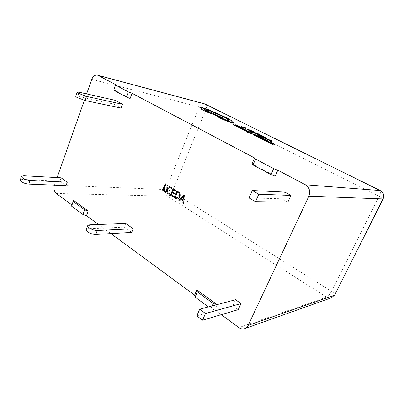 <?xml version="1.0" encoding="UTF-8"?>
<svg xmlns="http://www.w3.org/2000/svg" width="404" height="404" viewBox="0 0 404 404"><rect width="100%" height="100%" fill="white"/><g stroke="black" fill="none" stroke-linecap="round" stroke-linejoin="round"><path stroke-width="0.3" stroke-dasharray="2.02 1.52" d="M256.308 135.401L251.167 133.441M252.177 133.325L251.121 132.8L249.773 133.098L246.228 131.765M245.046 129.876L241.188 128.038M241.345 128.77L241.865 128.962L241.314 128.841M243.844 129.285L238.597 127.351M241.87 127.77L238.118 125.891L233.148 124.73M239.527 127.174L237.401 125.972M237.668 126.851L235.153 125.452M255.151 132.406L250.253 130.093L246.551 129.073M251.364 131.547L247.788 129.563M246.647 128.129L240.966 126.553M245.334 128.598L242.93 127.26M260.529 135.062L256.727 133.163L252.061 132.113M258.318 134.512L256.141 133.29M256.601 134.234L254.03 132.82M266.655 138.421L262.1 135.845L257.479 134.825M270.205 140.834L269.862 141.026M272.559 141.067L264.054 138.118M247.056 131.361L243.642 129.977M250.298 132.406L245.819 130.502M248.379 131.992L247.167 131.042M262.63 138.188L258.691 136.214L253.899 135.173M260.358 137.643L258.08 136.36M258.595 137.38L255.914 135.896M268.988 141.703L264.261 139.006L259.514 138.001M272.705 144.253L272.352 144.46M275.099 144.445L266.332 141.43M233.583 122.917L231.941 121.493M229.856 121.316L228.997 121.336L217.039 116.478M228.432 119.862L227.437 119.837M222.634 117.852L204.166 109.509L203.49 108.792M232.123 121.316L226.922 117.953L207.979 109.6L201.636 107.424L199.611 107.201M61.09 177.816L59.883 181.214L66.054 185.613M125.74 223.493L124.311 227.139L131.714 232.411M275.134 176.169L252.066 163.807M113.862 89.744L130.133 98.465M91.769 79.366L199.268 106.934L165.893 189.582L54.469 185.093L57.11 177.598M84.37 100.338L86.638 93.91M110.898 233.593L98.505 224.488M221.261 314.671L214.857 309.969L217.089 304.616M238.219 309.671L232.775 305.783L235.542 299.738M284.865 192.087L281.805 198.768L287.855 202.136M115.312 100.359L113.928 104.131L121.079 108.105M208.388 306.919L210.863 308.737L212.12 305.929M214.857 309.969L210.863 308.737M196.778 315.842L232.775 305.783M249.026 197.93L281.805 198.768M86.335 229.411L88.178 228.74L124.311 227.139M75.806 96.223L77.78 96.319L113.928 104.131M20.301 179.937L22.538 179.421L59.883 181.214M165.317 183.759L166.014 184.138L163.686 189.92L165.514 191.122M165.605 191.127L165.226 191.834M183.618 195.112L184.274 195.521M184.36 195.521L183.613 203.434M180.962 199.379L179.613 200.909M183.648 196.091L181.441 198.768L183.214 199.879M177.023 190.971L178.411 191.885M178.502 191.885C180.139 193.016 180.613 194.657 179.931 196.809L179.846 196.809M179.931 196.809C179.371 198.167 178.482 198.869 177.275 198.919L177.23 198.919M177.427 192.127L175.331 197.248L177.174 198.101M172.447 192.632L171.538 194.859L173.533 196.167M173.619 196.172L173.24 196.884M173.215 188.607L175.791 190.254M175.876 190.259L175.493 190.976M173.614 189.759L172.649 191.91M172.74 191.915L174.483 193.056M174.573 193.061L174.19 193.774M169.978 193.455L169.599 194.167M169.69 194.173L169.428 194.173M169.751 186.734L170.932 187.143M171.023 187.148L172.043 188.158M172.129 188.158L171.685 189.032M169.791 187.562L167.63 189.36M167.721 189.36C167.12 190.915 167.377 192.142 168.493 193.041L168.402 193.041M168.493 193.041L169.7 193.46M259.454 135.532L262.802 137.203L265.504 137.855M268.014 139.456L270.534 140.85L271.175 140.592M268.705 139.804L267.963 139.567M239.92 127.866L242.592 129.002M261.534 138.718L265.019 140.466L267.801 141.117M270.412 142.804L273.028 144.258L273.685 143.965M271.104 143.152L270.367 142.915M205.02 110.408L205.878 111.065L209.671 112.347M56.257 193.45L167.574 196.198L326.685 297.142L238.86 327.604M383.149 198.864C383.194 198.475 381.871 197.596 379.174 196.223L331.462 291.319L172.382 191.875L205.904 109.55L379.174 196.223C380.644 193.122 381.002 191.243 380.25 190.582M205.257 104.131C206.641 105.055 206.853 106.858 205.904 109.55L199.268 106.934C200.445 104.469 202.136 103.419 204.353 103.793M331.487 297.773C329.856 298.304 328.255 298.096 326.685 297.142C328.205 296.359 329.795 294.42 331.462 291.319C333.79 292.829 334.881 294.021 334.734 294.885M165.893 189.582C167.933 189.784 170.094 190.547 172.382 191.875C171.114 194.536 169.513 195.975 167.574 196.198C165.574 194.597 165.014 192.39 165.893 189.582M88.178 228.74L89.653 224.816M77.78 96.319L79.204 92.238M22.538 179.421L23.77 175.775M21.533 176.265L21.437 176.563M87.678 225.821L87.814 225.462"/><path stroke-width="0.61" d="M251.036 133.35L252.222 133.219L251.167 132.689L249.823 132.987L246.829 131.775L246.228 131.765L246.788 132.063L256.308 135.401L251.015 133.396M251.167 133.441L252.222 133.219M241.36 128.73L242.249 129.31L244.516 129.825L245.097 129.77L243.971 129.053L241.233 127.932L243.602 129.24L238.981 127.27L242.294 129.199L245.097 129.77M238.633 127.26L241.345 128.77M241.233 127.932L243.844 129.285M237.097 126.715L237.714 126.74L234.709 125.23L236.391 125.619L238.961 127.043L239.572 127.068L236.956 125.75L238.537 126.119L241.915 127.664L238.163 125.78L233.194 124.619L237.714 126.74M237.401 125.972L238.491 126.23M235.153 125.452L236.345 125.73M246.581 129.007L250.778 131.416L251.409 131.441L247.809 129.588L248.445 129.543L255.197 132.295L247.425 129.043L246.642 129.113L250.778 131.416M247.788 129.563L250.576 130.356L254.525 132.265M128.356 91.87L132.052 93.304L254.616 157.979L255.575 159.085L273.67 168.645L277.811 170.22L305.399 184.779L380.073 190.542L204.98 104.03L98.157 75.417L115.706 84.678L113.766 90.233L126.442 97.036L128.356 91.87L115.62 85.138M246.692 128.023L241.011 126.447L245.334 128.598L242.491 127.043L246.692 128.023L242.93 127.26M256.065 134.118L256.646 134.128L253.606 132.603L255.182 132.956L258.318 134.512L255.712 133.078L257.197 133.411L260.575 134.951L256.777 133.057L252.111 132.002L256.646 134.128M256.141 133.29L257.151 133.517M254.03 132.82L255.136 133.067M257.53 134.719L266.039 138.309L266.685 138.35L266.514 138.087L262.151 135.739L257.479 134.825L263.135 137.476L266.655 138.421M269.912 140.92L270.968 141.582L272.604 140.956L264.105 138.011L267.185 139.193L270.372 140.789L269.912 140.92L271.013 141.471L272.604 140.956M264.105 138.011L270.205 140.834M245.819 130.502L247.056 131.361M247.167 131.042L250.298 132.406L247.475 130.891L245.854 130.401L246.496 131.017M246.541 130.906L247.122 131.376L243.642 129.977L248.379 131.992M258.045 137.259L258.646 137.264L255.49 135.678L257.111 136.032L260.358 137.643L257.656 136.148L259.181 136.481L262.681 138.077L258.742 136.103L253.944 135.062L258.646 137.264M258.08 136.36L259.131 136.587M255.914 135.896L257.06 136.143M259.56 137.885L265.418 140.637L268.362 141.597L269.019 141.632L268.837 141.349L264.307 138.895L259.514 138.001L265.367 140.749L268.988 141.703M272.402 144.349L273.498 145.036L275.149 144.334L266.377 141.319L269.559 142.531L272.872 144.198L272.402 144.349L273.548 144.925L275.149 144.334M266.377 141.319L272.705 144.253M217.074 116.397L220.675 118.453L226.917 121.17L232.174 122.922L233.583 122.917C233.78 122.71 233.189 122.215 231.8 121.412L232.113 121.326L231.84 120.73L226.967 117.847L208.02 109.499L201.677 107.323L199.657 107.095L201.667 108.742L201.344 108.782C201.167 108.969 201.96 109.514 203.717 110.413C206.929 111.974 209.802 113.105 212.347 113.817L222.326 118.054L222.68 117.746L204.212 109.403L203.515 108.701L204.727 108.833C207.212 109.54 209.999 110.645 213.095 112.14L224.947 117.362C227.533 118.67 228.704 119.468 228.472 119.756L227.482 119.73L229.886 121.301L229.043 121.23L217.438 116.403L217.084 116.372L217.751 116.852L226.962 121.059L233.542 123.013M227.482 119.73L229.856 121.316M203.49 108.792L204.687 108.939C207.171 109.646 209.959 110.747 213.049 112.246L224.907 117.463C227.2 118.624 228.386 119.392 228.467 119.761M201.313 108.853L201.298 108.888C201.126 109.075 201.914 109.62 203.672 110.519C206.883 112.08 209.762 113.216 212.302 113.923L222.286 118.16L222.68 117.746M199.611 107.201L201.439 108.747M173.533 196.167L173.24 196.884L170.468 195.137L173.124 188.602L175.791 190.254L175.493 190.976L173.528 189.754L172.649 191.91L174.483 193.056L174.19 193.774L172.357 192.627L171.447 194.859L173.533 196.167M184.274 195.521L183.613 203.434L182.835 202.939L183.068 200.753L180.876 199.379L179.613 200.909L178.841 200.419L183.557 195.076L184.274 195.521M67.281 182.189L61.09 177.816L23.77 175.775L21.533 176.265L22.417 177.871C24.604 179.315 27.144 180.174 30.037 180.442L67.281 182.189L66.054 185.613L28.785 184.113C25.891 183.86 23.356 183.007 21.175 181.558L20.301 179.937L21.437 176.563M133.168 228.74L125.74 223.493L89.653 224.816L87.814 225.462C87.441 226.083 87.87 226.871 89.097 227.821C91.698 229.553 94.425 230.442 97.283 230.492L133.168 228.74L131.714 232.411L95.778 234.451C92.915 234.421 90.193 233.537 87.602 231.8C86.38 230.841 85.956 230.048 86.335 229.411L87.678 225.821M277.811 170.22L275.134 176.169L270.993 174.609L253 164.953L252.066 163.807L254.616 157.979M126.442 97.036L130.133 98.465L132.052 93.304M115.706 84.678L113.766 90.233M98.157 75.417L97.455 75.144C94.985 74.765 93.092 76.169 91.769 79.366L86.638 93.91M57.11 177.598L84.37 100.338M54.449 185.148C53.5 188.683 54.106 191.451 56.257 193.45L71.927 204.964L73.594 200.394L88.218 211.019L86.491 215.66L82.921 214.484L71.584 206.131L71.927 204.964M217.089 304.616L196.864 289.926L194.602 295.092L110.898 233.593M98.505 224.488L86.491 215.66M244.703 328.649C246.233 328.083 247.384 326.993 248.167 325.382L334.315 295.243L331.487 297.773L244.703 328.649C242.713 329.295 240.764 328.947 238.86 327.604L221.261 314.671M334.734 294.885L382.866 198.925L308.883 196.167L248.167 325.382M308.883 196.167C310.62 191.294 309.459 187.501 305.399 184.779M235.542 299.738L241.021 303.596L238.219 309.671L202.525 320.195L196.778 315.842L199.717 309.212L235.542 299.738M290.956 195.425L284.865 192.087L252.303 190.531L249.026 197.93L255.49 201.657L287.855 202.136L290.956 195.425L258.812 194.218L252.303 190.531M122.488 104.298L115.312 100.359L79.204 92.238L77.24 92.117C77.028 92.319 77.452 92.728 78.517 93.344L86.557 96.399L122.488 104.298L121.079 108.105L85.103 100.51L77.073 97.475C76.013 96.854 75.593 96.44 75.806 96.223L77.184 92.274M165.514 191.122L165.226 191.834L162.635 190.198L165.241 183.714L165.928 184.133L163.595 189.915L165.514 191.122M175.669 198.42L174.25 197.526L176.937 190.966L178.411 191.885C180.053 193.011 180.527 194.652 179.846 196.809C179.28 198.167 178.396 198.869 177.184 198.919L174.25 197.526M169.892 193.455L169.599 194.167L168.019 193.693C166.549 192.572 166.185 191.001 166.923 188.981C167.503 187.527 168.433 186.779 169.705 186.729L170.932 187.143L172.043 188.158L171.685 189.032L170.65 187.865L169.746 187.562C168.771 187.623 168.064 188.224 167.63 189.36C167.029 190.915 167.286 192.142 168.402 193.041L169.7 193.46M196.864 289.926L197.349 291.91L195.071 297.107L208.388 306.919M195.071 297.107L194.602 295.092M73.594 200.394L73.255 201.53L84.643 209.828L88.218 211.019M82.921 214.484L84.643 209.828M73.255 201.53L71.584 206.131M212.12 305.929L213.221 303.475L197.349 291.91M213.221 303.475L216.988 304.641M255.575 159.085L253 164.953M270.993 174.609L273.67 168.645M199.717 309.212L205.5 313.534L241.021 303.596M205.5 313.534L202.525 320.195M255.49 201.657L258.812 194.218M165.246 191.789L162.635 190.198M162.721 190.203L165.317 183.759M183.618 203.379L182.835 202.939M182.926 202.944L183.068 200.753M183.153 200.753L180.876 199.379M179.639 200.874L178.841 200.419M178.927 200.424L183.618 195.112M183.663 196.102L181.351 198.768L183.128 199.879L183.466 196.617M183.128 199.879L183.552 196.617M174.341 197.526L177.008 191.011M177.23 198.919L175.755 198.42M177.174 198.101L179.219 196.384C179.815 194.733 179.477 193.476 178.204 192.607L177.341 192.122L175.245 197.248L177.129 198.101L179.129 196.384C179.73 194.733 179.391 193.471 178.113 192.607L177.341 192.122M173.255 196.844L170.468 195.137M170.554 195.142L173.195 188.648M175.513 190.935L173.528 189.754M174.21 193.733L172.357 192.627M169.428 194.173L168.019 193.693M168.109 193.698C166.64 192.572 166.271 191.001 167.014 188.986L166.923 188.981M167.014 188.986C167.584 187.552 168.493 186.799 169.751 186.734M171.725 188.941L170.65 187.865M170.735 187.87L169.791 187.562M241.011 126.447L245.379 128.487M250.823 131.305L251.409 131.441M254.571 132.153L255.197 132.295M255.182 132.956L257.787 134.391M257.833 134.285L258.368 134.406M257.197 133.411L260.004 134.941M260.05 134.835L260.575 134.951M252.111 132.002L256.116 134.007M262.585 136.103L259.03 135.32L264.999 137.789L265.453 137.653L262.585 136.103L259.454 135.532M265.504 137.855L262.539 136.209M268.014 139.456L270.579 140.743L271.498 140.567L268.014 139.456M271.175 140.592L268.705 139.804M236.391 125.619L238.961 127.043M239.006 126.937L239.572 127.068M238.537 126.119L241.309 127.644M241.355 127.533L241.915 127.664M233.194 124.619L237.143 126.609M240.668 127.982L239.799 127.74L240.375 128.118L242.799 129.058L239.971 127.755M242.592 129.002L240.622 128.093M243.693 129.866L248.152 131.881L247.036 130.947L247.733 131.244M247.778 131.138L249.712 132.275M249.758 132.164L250.349 132.295M246.273 131.654L256.353 135.295M257.111 136.032L259.812 137.522M259.863 137.411L260.408 137.532M259.181 136.481L262.09 138.072M262.14 137.966L262.681 138.077M253.944 135.062L258.095 137.148M264.766 139.284L261.115 138.506L267.281 141.062L267.741 140.905L264.766 139.284L261.534 138.718M267.801 141.117L264.716 139.395M270.412 142.804L273.079 144.142L274.003 143.935L270.412 142.804M273.685 143.965L271.104 143.152M205.919 110.959L209.742 112.327L208.807 111.686L204.995 110.322L205.919 110.959M209.671 112.347L205.02 110.408M380.073 190.542C383.3 192.562 384.229 195.354 382.866 198.925L383.149 198.864C384.507 195.359 383.542 192.597 380.25 190.582L380.073 190.542M204.98 104.03L204.353 103.793L204.98 104.03M97.283 230.492L95.778 234.451M86.557 96.399L85.103 100.51M30.037 180.442L28.785 184.113M380.25 190.582L205.257 104.131M204.353 103.793L97.455 75.144M331.487 297.773L334.694 294.976L383.149 198.864"/></g></svg>

